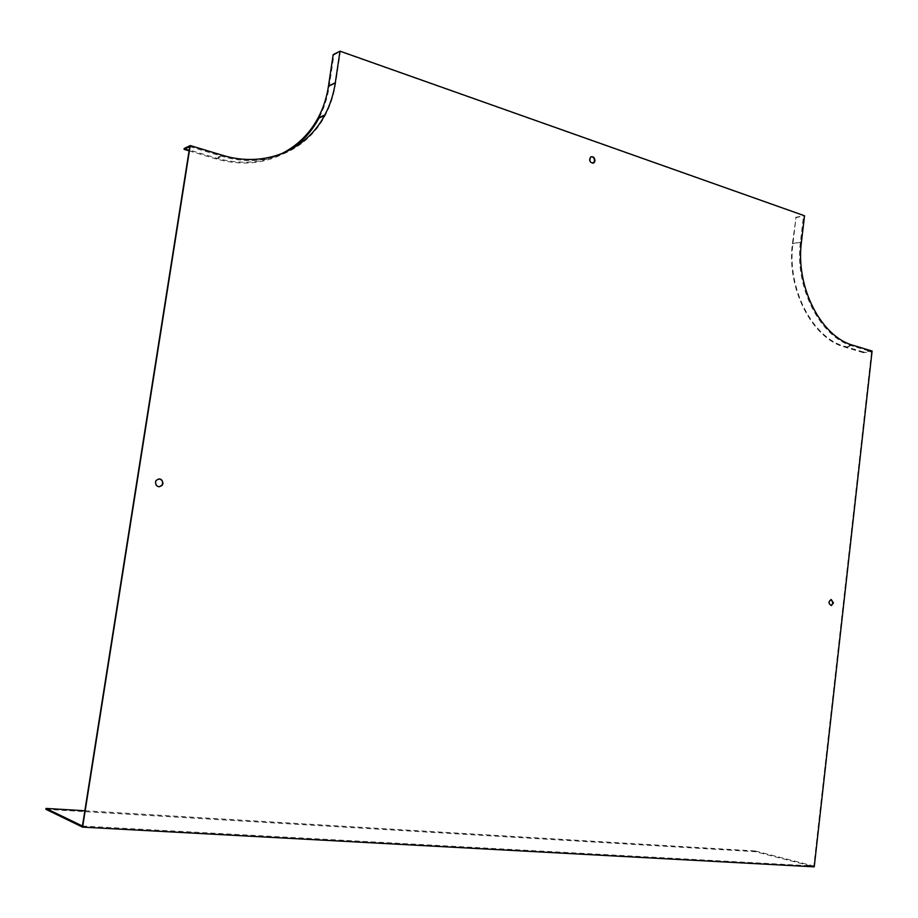 <?xml version="1.0" encoding="UTF-8"?>
<svg xmlns="http://www.w3.org/2000/svg" width="918" height="918" viewBox="0 0 918 918"><rect width="100%" height="100%" fill="white"/><g stroke="black" fill="none" stroke-linecap="round" stroke-linejoin="round"><path stroke-width="0.69" stroke-dasharray="4.59 3.44" d="M591.135 156.748L590.079 157.276C588.507 160.937 589.482 162.945 593.005 163.289M189.751 146.593L221.858 156.255C264.051 169.291 306.394 151.539 325.029 115.806C330.342 105.845 333.877 94.99 335.655 83.228L340.36 51.615L803.537 215.684L800.439 242.008C794.322 287.38 820.302 337.594 852.856 346.143L871.526 351.766L813.83 866.018L82.436 826.039M830.698 599.477L830.698 599.477C827.921 601.738 827.967 603.769 830.836 605.547L830.836 605.547M158.86 478.852L155.773 480.527L155.131 482.168C155.073 485.083 156.427 486.62 159.204 486.815M45.9 809.309L755.124 851.652L814.243 866.844M872.1 351.043L863.436 352.007L863.356 352.673L871.526 351.766M84.846 810.755L755.204 850.975L755.124 851.652M755.204 850.975L813.83 866.018M863.436 352.007L844.789 346.419C812.568 337.996 786.875 288.493 792.923 243.763L796.021 217.6L804.535 215.764M319.28 117.458C324.226 107.876 327.542 97.48 329.229 86.281L333.923 54.885L340.36 51.615M333.923 54.885L333.177 54.621M863.356 352.673L844.721 347.084C812.235 338.604 786.313 288.7 792.418 243.591L796.021 217.6M795.504 217.417L803.537 215.684M184.208 148.475L216.132 158.045C239.346 164.643 260.804 163.37 280.495 154.224M189.085 150.839L215.994 158.894C243.431 166.514 268.01 163.588 289.721 150.127M853.419 345.409L844.789 346.419M801.437 242.088L792.923 243.763M222.34 155.234L216.132 158.045M844.721 347.084L852.856 346.143M792.418 243.591L800.439 242.008M215.994 158.894L221.858 156.255M329.229 86.281L335.655 83.228M318.661 118.629L325.029 115.806"/><path stroke-width="1.38" d="M593.005 163.289L594.531 161.017C594.485 158.263 593.361 156.84 591.135 156.748M82.597 827.129L190.233 145.56L222.34 155.234C264.258 168.212 306.337 150.552 324.811 115.002C330.044 105.145 333.544 94.405 335.288 82.792L340.004 51.156L804.535 215.764L801.437 242.088C795.378 287.093 821.14 336.917 853.419 345.409L872.1 351.043L814.243 866.844L82.597 827.129L45.9 809.309L46.038 808.425L82.436 826.039L189.751 146.593L184.07 149.336L189.085 150.839M831.341 605.582L832.947 602.908L831.18 599.511C828.415 601.772 828.461 603.792 831.341 605.582L833.441 602.931L831.192 599.511M159.204 486.815L161.924 485.266C163.381 481.847 162.36 479.712 158.86 478.852M594.979 160.879C594.635 157.299 593.154 156.06 590.526 157.139C589.069 161.407 590.24 163.278 594.061 162.761L594.979 160.879M162.979 483.499C162.142 478.794 159.858 477.796 156.106 480.504L155.463 482.157C156.255 486.792 158.516 487.825 162.256 485.255L162.979 483.499M340.004 51.156L333.177 54.621L328.483 86.028C326.739 97.56 323.262 108.221 318.053 118.009C309.24 134.257 296.721 146.329 280.495 154.224M190.233 145.56L184.208 148.475L184.07 149.336M46.038 808.425L84.846 810.755M289.721 150.127C301.907 142.256 311.558 131.756 318.661 118.629L319.28 117.458M335.288 82.792L328.483 86.028M324.811 115.002L318.053 118.009"/></g></svg>
